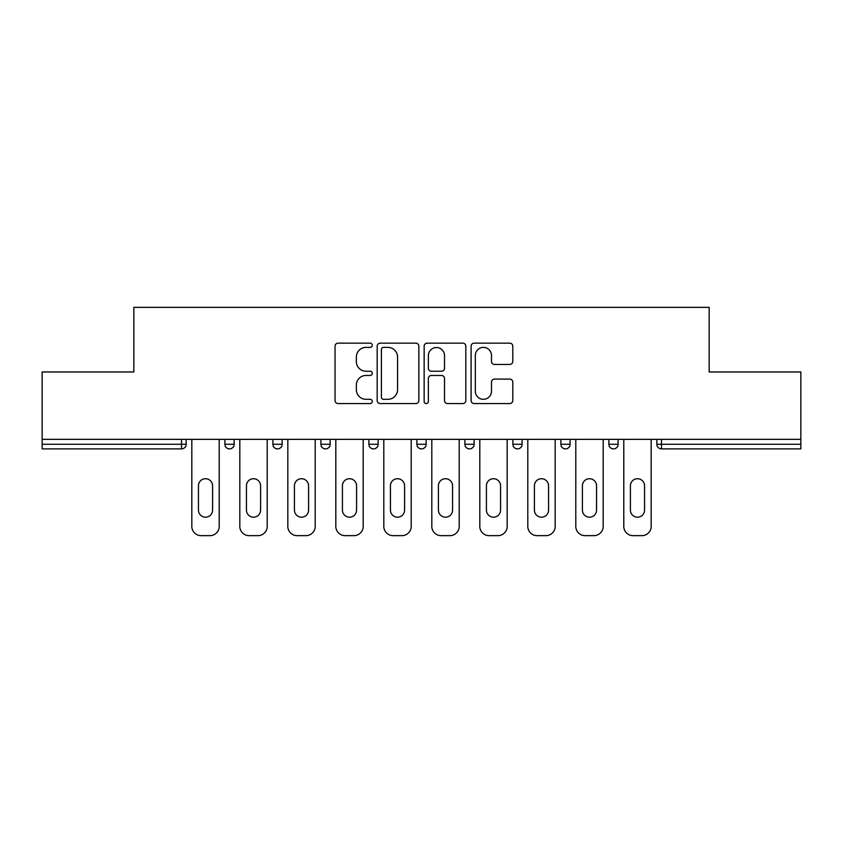 <?xml version="1.0" encoding="UTF-8"?>
<svg xmlns="http://www.w3.org/2000/svg" width="843" height="843" viewBox="0 0 843 843"><rect width="100%" height="100%" fill="white"/><g stroke="black" fill="none" stroke-linecap="round" stroke-linejoin="round"><path stroke-width="1.26" d="M372.279 345.261A2.118 2.118 0 0 0 370.161 343.154L338.075 343.154A3.024 3.024 0 0 0 335.05 346.167L335.05 400.53A3.024 3.024 0 0 0 338.075 403.555L370.161 403.555A2.118 2.118 0 0 0 372.279 401.437A2.118 2.118 0 0 0 370.161 399.319L366.01 399.319A9.663 9.663 0 0 1 356.347 389.656L356.347 385.125A9.663 9.663 0 0 1 366.01 375.462L370.161 375.462A2.118 2.118 0 0 0 372.279 373.354A2.118 2.118 0 0 0 370.161 371.236L366.01 371.236A9.663 9.663 0 0 1 356.347 361.573L356.347 357.042A9.663 9.663 0 0 1 366.01 347.379L370.161 347.379A2.118 2.118 0 0 0 372.279 345.261M509.762 364.439A3.024 3.024 0 0 0 512.776 361.426L512.776 346.167A3.024 3.024 0 0 0 509.762 343.154L474.124 343.154A3.024 3.024 0 0 0 471.1 346.167L471.1 400.53A3.024 3.024 0 0 0 474.124 403.555L509.762 403.555A3.024 3.024 0 0 0 512.776 400.53L512.776 382.111A3.024 3.024 0 0 0 509.762 379.087L494.504 379.087A3.024 3.024 0 0 0 491.49 382.111L491.49 391.247A8.082 8.082 0 0 1 483.408 399.319A8.082 8.082 0 0 1 475.326 391.247L475.326 355.461A8.082 8.082 0 0 1 483.408 347.379A8.082 8.082 0 0 1 491.49 355.461L491.49 361.426A3.024 3.024 0 0 0 494.504 364.439L509.762 364.439M42.15 439.34L42.15 371.963L133.837 371.963L133.837 307.358L709.163 307.358L709.163 371.963L800.85 371.963L800.85 439.34L42.15 439.34L42.15 444.272L181.519 444.272L181.519 439.34M418.855 346.167A3.024 3.024 0 0 0 415.841 343.154L380.204 343.154A3.024 3.024 0 0 0 377.179 346.167L377.179 400.53A3.024 3.024 0 0 0 380.204 403.555L415.841 403.555A3.024 3.024 0 0 0 418.855 400.53L418.855 346.167M427.159 343.154L462.796 343.154A3.024 3.024 0 0 1 465.821 346.167L465.821 400.53A3.024 3.024 0 0 1 462.796 403.555L447.549 403.555A3.024 3.024 0 0 1 444.524 400.53L444.524 378.486A3.024 3.024 0 0 0 441.511 375.462L431.395 375.462A3.024 3.024 0 0 0 428.37 378.486L428.37 401.437A2.118 2.118 0 0 1 426.252 403.555A2.118 2.118 0 0 1 424.145 401.437L424.145 346.167A3.024 3.024 0 0 1 427.159 343.154M181.519 448.887A4.615 4.615 0 0 0 186.134 444.272L181.519 444.272L181.519 448.887A4.615 4.615 0 0 0 186.134 444.272L186.134 439.34L186.134 444.272A4.615 4.615 0 0 1 181.519 448.887L42.15 448.887L42.15 444.272M800.85 439.34L800.85 448.887L661.481 448.887A4.615 4.615 0 0 1 656.866 444.272L656.866 439.34L656.866 444.272A4.615 4.615 0 0 0 661.481 448.887A4.615 4.615 0 0 1 656.866 444.272L800.85 444.272M224.902 439.34L224.902 444.272L224.902 439.34M229.517 448.887A4.615 4.615 0 0 1 224.902 444.272A4.615 4.615 0 0 0 229.517 448.887A4.615 4.615 0 0 0 234.133 444.272L234.133 439.34L234.133 444.272A4.615 4.615 0 0 1 229.517 448.887A4.615 4.615 0 0 1 224.902 444.272L234.133 444.272A4.615 4.615 0 0 1 229.517 448.887M272.9 439.34L272.9 444.272L272.9 439.34M282.131 439.34L282.131 444.272L282.131 439.34M320.898 439.34L320.898 444.272L320.898 439.34M330.119 439.34L330.119 444.272L330.119 439.34M368.886 439.34L368.886 444.272L368.886 439.34M378.117 439.34L378.117 444.272L378.117 439.34M416.885 439.34L416.885 444.272L416.885 439.34M426.115 439.34L426.115 444.272L426.115 439.34M474.114 439.34L474.114 444.272L464.883 444.272A4.615 4.615 0 0 0 469.498 448.887A4.615 4.615 0 0 1 464.883 444.272L464.883 439.34M512.881 439.34L512.881 444.272L512.881 439.34M522.102 439.34L522.102 444.272L522.102 439.34M560.869 439.34L560.869 444.272L560.869 439.34M570.1 439.34L570.1 444.272A4.615 4.615 0 0 1 565.484 448.887A4.615 4.615 0 0 1 560.869 444.272L570.1 444.272A4.615 4.615 0 0 1 565.484 448.887M608.867 439.34L608.867 444.272L608.867 439.34M618.098 439.34L618.098 444.272L618.098 439.34M277.516 448.887A4.615 4.615 0 0 1 272.9 444.272A4.615 4.615 0 0 0 277.516 448.887A4.615 4.615 0 0 0 282.131 444.272A4.615 4.615 0 0 1 277.516 448.887A4.615 4.615 0 0 1 272.9 444.272L282.131 444.272A4.615 4.615 0 0 1 277.516 448.887M325.514 448.887A4.615 4.615 0 0 1 320.898 444.272A4.615 4.615 0 0 0 325.514 448.887A4.615 4.615 0 0 0 330.119 444.272A4.615 4.615 0 0 1 325.514 448.887A4.615 4.615 0 0 1 320.898 444.272L330.119 444.272A4.615 4.615 0 0 1 325.514 448.887M373.502 448.887A4.615 4.615 0 0 1 368.886 444.272A4.615 4.615 0 0 0 373.502 448.887A4.615 4.615 0 0 0 378.117 444.272A4.615 4.615 0 0 1 373.502 448.887A4.615 4.615 0 0 1 368.886 444.272L378.117 444.272A4.615 4.615 0 0 1 373.502 448.887M421.5 448.887A4.615 4.615 0 0 1 416.885 444.272A4.615 4.615 0 0 0 421.5 448.887A4.615 4.615 0 0 0 426.115 444.272A4.615 4.615 0 0 1 421.5 448.887A4.615 4.615 0 0 1 416.885 444.272L426.115 444.272A4.615 4.615 0 0 1 421.5 448.887M469.498 448.887A4.615 4.615 0 0 0 474.114 444.272A4.615 4.615 0 0 1 469.498 448.887A4.615 4.615 0 0 1 464.883 444.272M517.486 448.887A4.615 4.615 0 0 1 512.881 444.272L522.102 444.272A4.615 4.615 0 0 1 517.486 448.887A4.615 4.615 0 0 0 522.102 444.272A4.615 4.615 0 0 1 517.486 448.887M613.483 448.887A4.615 4.615 0 0 1 608.867 444.272A4.615 4.615 0 0 0 613.483 448.887A4.615 4.615 0 0 0 618.098 444.272A4.615 4.615 0 0 1 613.483 448.887A4.615 4.615 0 0 1 608.867 444.272L618.098 444.272M383.523 347.379A2.118 2.118 0 0 0 381.415 349.497L381.415 397.211A2.118 2.118 0 0 0 383.523 399.319L387.906 399.319A9.663 9.663 0 0 0 397.569 389.656L397.569 357.042A9.663 9.663 0 0 0 387.906 347.379L383.523 347.379M444.524 355.609A8.082 8.082 0 0 0 436.453 347.527A8.082 8.082 0 0 0 428.37 355.609L428.37 368.212A3.024 3.024 0 0 0 431.395 371.236L441.511 371.236A3.024 3.024 0 0 0 444.524 368.212L444.524 355.609M212.594 485.8A7.081 7.081 0 0 0 205.523 478.729A7.081 7.081 0 0 0 198.442 485.8A7.081 7.081 0 0 1 205.523 478.729A7.081 7.081 0 0 1 212.594 485.8L212.594 510.11A7.081 7.081 0 0 1 205.523 517.18A7.081 7.081 0 0 1 198.442 510.11A7.081 7.081 0 0 0 205.523 517.18A7.081 7.081 0 0 0 212.594 510.11M191.825 439.34L191.825 526.411L191.825 439.34M201.055 535.642L209.981 535.642L201.055 535.642A9.231 9.231 0 0 1 191.825 526.411M219.212 439.34L219.212 526.411L219.212 439.34M198.442 510.11L198.442 485.8M209.981 535.642A9.231 9.231 0 0 0 219.212 526.411M260.592 485.8A7.081 7.081 0 0 0 253.511 478.729A7.081 7.081 0 0 0 246.441 485.8A7.081 7.081 0 0 1 253.511 478.729A7.081 7.081 0 0 1 260.592 485.8L260.592 510.11A7.081 7.081 0 0 1 253.511 517.18A7.081 7.081 0 0 1 246.441 510.11A7.081 7.081 0 0 0 253.511 517.18A7.081 7.081 0 0 0 260.592 510.11M239.823 439.34L239.823 526.411L239.823 439.34M249.054 535.642L257.979 535.642L249.054 535.642A9.231 9.231 0 0 1 239.823 526.411M267.21 439.34L267.21 526.411L267.21 439.34M308.591 485.8A7.081 7.081 0 0 0 301.509 478.729A7.081 7.081 0 0 0 294.439 485.8A7.081 7.081 0 0 1 301.509 478.729A7.081 7.081 0 0 1 308.591 485.8L308.591 510.11A7.081 7.081 0 0 1 301.509 517.18A7.081 7.081 0 0 1 294.439 510.11A7.081 7.081 0 0 0 301.509 517.18A7.081 7.081 0 0 0 308.591 510.11M287.821 439.34L287.821 526.411L287.821 439.34M297.052 535.642L305.967 535.642L297.052 535.642A9.231 9.231 0 0 1 287.821 526.411M315.198 439.34L315.198 526.411L315.198 439.34M356.578 485.8A7.081 7.081 0 0 0 349.508 478.729A7.081 7.081 0 0 0 342.427 485.8A7.081 7.081 0 0 1 349.508 478.729A7.081 7.081 0 0 1 356.578 485.8L356.578 510.11A7.081 7.081 0 0 1 349.508 517.18A7.081 7.081 0 0 1 342.427 510.11A7.081 7.081 0 0 0 349.508 517.18A7.081 7.081 0 0 0 356.578 510.11M335.82 439.34L335.82 526.411L335.82 439.34M345.05 535.642L353.965 535.642L345.05 535.642A9.231 9.231 0 0 1 335.82 526.411M363.196 439.34L363.196 526.411L363.196 439.34M404.577 485.8A7.081 7.081 0 0 0 397.506 478.729A7.081 7.081 0 0 0 390.425 485.8A7.081 7.081 0 0 1 397.506 478.729A7.081 7.081 0 0 1 404.577 485.8L404.577 510.11A7.081 7.081 0 0 1 397.506 517.18A7.081 7.081 0 0 1 390.425 510.11A7.081 7.081 0 0 0 397.506 517.18A7.081 7.081 0 0 0 404.577 510.11M383.807 439.34L383.807 526.411L383.807 439.34M393.038 535.642L401.963 535.642L393.038 535.642A9.231 9.231 0 0 1 383.807 526.411M411.194 439.34L411.194 526.411L411.194 439.34M452.575 485.8A7.081 7.081 0 0 0 445.494 478.729A7.081 7.081 0 0 0 438.423 485.8A7.081 7.081 0 0 1 445.494 478.729A7.081 7.081 0 0 1 452.575 485.8L452.575 510.11A7.081 7.081 0 0 1 445.494 517.18A7.081 7.081 0 0 1 438.423 510.11A7.081 7.081 0 0 0 445.494 517.18A7.081 7.081 0 0 0 452.575 510.11M431.806 439.34L431.806 526.411L431.806 439.34M441.037 535.642L449.962 535.642L441.037 535.642A9.231 9.231 0 0 1 431.806 526.411M459.193 439.34L459.193 526.411L459.193 439.34M246.441 510.11L246.441 485.8M257.979 535.642A9.231 9.231 0 0 0 267.21 526.411M294.439 510.11L294.439 485.8M305.967 535.642A9.231 9.231 0 0 0 315.198 526.411M342.427 510.11L342.427 485.8M353.965 535.642A9.231 9.231 0 0 0 363.196 526.411M390.425 510.11L390.425 485.8M401.963 535.642A9.231 9.231 0 0 0 411.194 526.411M438.423 510.11L438.423 485.8M449.962 535.642A9.231 9.231 0 0 0 459.193 526.411M500.573 485.8A7.081 7.081 0 0 0 493.492 478.729A7.081 7.081 0 0 0 486.422 485.8A7.081 7.081 0 0 1 493.492 478.729A7.081 7.081 0 0 1 500.573 485.8L500.573 510.11A7.081 7.081 0 0 1 493.492 517.18A7.081 7.081 0 0 1 486.422 510.11A7.081 7.081 0 0 0 493.492 517.18A7.081 7.081 0 0 0 500.573 510.11M479.804 439.34L479.804 526.411L479.804 439.34M489.035 535.642L497.95 535.642L489.035 535.642A9.231 9.231 0 0 1 479.804 526.411M507.18 439.34L507.18 526.411L507.18 439.34M486.422 510.11L486.422 485.8M497.95 535.642A9.231 9.231 0 0 0 507.18 526.411M548.561 485.8A7.081 7.081 0 0 0 541.491 478.729A7.081 7.081 0 0 0 534.409 485.8A7.081 7.081 0 0 1 541.491 478.729A7.081 7.081 0 0 1 548.561 485.8L548.561 510.11A7.081 7.081 0 0 1 541.491 517.18A7.081 7.081 0 0 1 534.409 510.11A7.081 7.081 0 0 0 541.491 517.18A7.081 7.081 0 0 0 548.561 510.11M527.802 439.34L527.802 526.411L527.802 439.34M537.033 535.642L545.948 535.642L537.033 535.642A9.231 9.231 0 0 1 527.802 526.411M555.179 439.34L555.179 526.411L555.179 439.34M534.409 510.11L534.409 485.8M545.948 535.642A9.231 9.231 0 0 0 555.179 526.411M596.559 485.8A7.081 7.081 0 0 0 589.489 478.729A7.081 7.081 0 0 0 582.408 485.8A7.081 7.081 0 0 1 589.489 478.729A7.081 7.081 0 0 1 596.559 485.8L596.559 510.11A7.081 7.081 0 0 1 589.489 517.18A7.081 7.081 0 0 1 582.408 510.11A7.081 7.081 0 0 0 589.489 517.18A7.081 7.081 0 0 0 596.559 510.11M575.79 439.34L575.79 526.411L575.79 439.34M585.021 535.642L593.946 535.642L585.021 535.642A9.231 9.231 0 0 1 575.79 526.411M603.177 439.34L603.177 526.411L603.177 439.34M582.408 510.11L582.408 485.8M593.946 535.642A9.231 9.231 0 0 0 603.177 526.411M644.558 485.8A7.081 7.081 0 0 0 637.477 478.729A7.081 7.081 0 0 0 630.406 485.8A7.081 7.081 0 0 1 637.477 478.729A7.081 7.081 0 0 1 644.558 485.8L644.558 510.11A7.081 7.081 0 0 1 637.477 517.18A7.081 7.081 0 0 1 630.406 510.11A7.081 7.081 0 0 0 637.477 517.18A7.081 7.081 0 0 0 644.558 510.11M623.788 439.34L623.788 526.411L623.788 439.34M633.019 535.642L641.945 535.642L633.019 535.642A9.231 9.231 0 0 1 623.788 526.411M651.175 439.34L651.175 526.411L651.175 439.34M630.406 510.11L630.406 485.8M641.945 535.642A9.231 9.231 0 0 0 651.175 526.411M661.481 439.34L661.481 448.887"/></g></svg>

